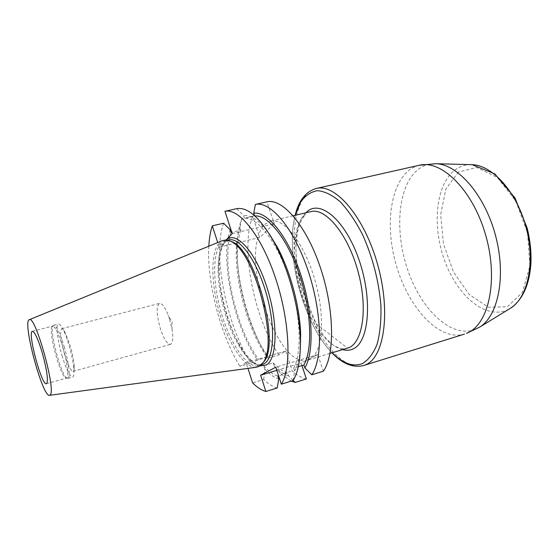 <?xml version="1.0" encoding="UTF-8"?>
<svg xmlns="http://www.w3.org/2000/svg" width="559" height="559" viewBox="0 0 559 559"><rect width="100%" height="100%" fill="white"/><g stroke="black" fill="none" stroke-linecap="round" stroke-linejoin="round"><path stroke-width="0.42" stroke-dasharray="2.79 2.1" d="M306.374 378.953C301.776 377.954 297.06 375.271 292.21 370.896L285.698 351.066L278.885 354.881L268.145 358.053C248.434 328.014 234.808 276.3 237.337 240.971C237.91 232.404 239.329 225.102 241.593 219.058L252.752 216.48L258.782 234.738C244.688 272.198 278.801 365.824 306.046 360.506L317.805 354.567L323.347 371.225M301.965 365.586L301.105 363.001L307.646 360.15L312.558 357.222C323.158 347.649 324.73 313.753 314.913 279.975C305.186 246.156 286.536 220.77 273.288 220.826L266.957 201.813M252.752 216.48C239.965 247.364 253.807 317.896 278.885 354.881M64.516 354.099C60.589 339.711 59.645 331.242 61.686 328.699C62.594 328.517 63.831 329.943 65.396 332.989L70.231 345.811C72.495 353.623 73.809 360.276 74.179 365.768C74.34 369.185 73.984 371.043 73.11 371.337C70.818 370.931 67.953 365.188 64.516 354.099M61.993 355.566C66.255 369.359 69.805 376.521 72.642 377.052C73.711 376.689 74.144 374.404 73.942 370.198C73.481 363.357 71.831 355.056 69.002 345.273C67.024 338.684 65.019 333.346 62.971 329.272C61.05 325.52 59.527 323.759 58.422 323.982C55.565 324.367 57.465 340.487 61.993 355.566M169.622 319.322L172.067 329.524C173.346 338.293 172.815 343.233 170.467 344.351C167.204 344.253 163.808 338.908 160.279 328.315C156.464 314.493 156.206 306.185 159.497 303.397C162.089 303.188 165.017 307.198 168.287 315.437L169.622 319.322M223.614 223.216C212.175 254.156 226.542 325.394 250.851 363.154L239.972 366.369L246.135 362.707L247.965 368.395M208.821 246.184C206.655 281.743 220.553 335.218 239.972 366.369M277.215 387.981C272.862 386.877 268.362 384.068 263.708 379.561L252.64 382.922M226.074 240.056L219.219 247.225L217.71 242.543M291.295 381.112L281.296 374.216L292.21 370.896M62.818 347.02C58.597 333.471 55.194 326.505 52.609 326.128L52.162 326.421C47.739 329.985 60.386 377.199 65.997 378.073L66.535 378.101C69.183 377.877 67.38 362.197 62.818 347.02M262.339 363.434L258.719 365.642C246.666 369.115 228.862 341.633 220.246 309.064C211.428 276.551 213.105 243.85 225.284 240.831L229.518 240.929M256.155 367.284C243.948 368.542 226.954 341.29 218.527 309.525C209.946 277.802 211.036 245.708 222.237 240.691M64.145 346.566C68.813 362.099 70.644 378.136 67.912 378.373L67.359 378.345C61.581 377.437 48.654 329.181 53.203 325.506L53.671 325.205C56.326 325.583 59.82 332.703 64.145 346.566M263.708 379.561L264.728 369.101L263.617 365.691L273.225 362.826L274.336 366.222L281.296 374.216M285.698 351.066L246.135 362.707M250.851 363.154L258.81 359.668L268.362 356.852L267.237 357.494L268.145 358.053M276.81 370.331L301.105 363.001M317.805 354.567L275.79 367.179M293.098 380.553L294.656 371.022L293.692 368.095L298.303 366.697M293.189 380.406L288.591 375.837L287.675 373.042L278.599 375.809M236.716 208.654L243.542 215.515L244.465 218.324L254.583 215.697M274.238 223.677L273.288 220.826L270.395 221.126L264.693 224.362C262.234 226.793 260.263 230.245 258.782 234.738L259.683 237.47L274.238 223.677L232.23 233.62M219.219 247.225L259.683 237.47M241.593 219.058L239.993 227.471L240.866 230.147L231.796 232.292M230.168 229.777C219.596 259.432 234.312 327.518 257.713 360.296M231.042 232.467C220.854 261.71 235.772 328.741 258.81 359.668M240.866 230.147C230.266 259.369 245.052 326.163 268.362 356.852M239.993 227.471C238.155 232.747 237.002 239.035 236.52 246.33C234.144 279.179 247.225 328 265.7 355.258L267.237 357.494M293.692 368.095C302.384 352.526 300.644 313.075 288.675 277.257C276.775 241.376 257.482 216.962 244.465 218.324M294.656 371.022C297.535 365.907 299.414 358.773 300.288 349.62M269.284 233.921C259.809 220.896 251.229 214.761 243.542 215.515M264.728 369.101C269.543 374.278 274.217 377.521 278.759 378.848M274.336 366.222C279.214 371.351 283.965 374.558 288.591 375.837M273.225 362.826C278.165 368.248 282.98 371.658 287.675 373.042M263.617 365.691C268.495 371.162 273.232 374.614 277.844 376.039M259.816 365.893C233.403 361.701 205.439 259.138 225.584 240.573L226.102 240.063M228.862 239.972C216.585 243.018 214.81 275.692 223.614 308.163C232.223 340.683 250.097 368.095 262.255 364.594C252.158 368.241 233.166 340.92 224.683 307.876C215.508 275.014 218.296 241.858 228.862 239.972M295.334 215.264C284.643 253.646 303.726 324.863 332.179 352.757M305.92 212.769C280.115 236.583 308.33 341.905 342.59 349.62M363.713 365.495C341.43 372.021 312.446 333.388 300.372 287.592C287.934 241.9 293.72 193.952 316.275 188.467M419.271 165.268C392.872 171.564 383.439 218.359 395.402 262.136C406.924 306.025 438.494 341.835 464.508 334.093M471.02 164.639C465.242 164.653 460.029 166.344 455.368 169.719C435.335 184.428 431.723 227.115 445.306 262.409C458.59 297.856 487.909 321.25 509.633 308.757M479.762 327.071L475.283 329.398C451.525 338.719 421.64 310.147 408.063 270.863C394.235 231.692 397.61 185.784 418.132 169.468C423.366 165.387 429.319 163.466 435.992 163.717M304.718 214.922C291.973 226.486 291.197 262.653 301.574 295.075C311.803 327.553 332.193 352.596 347.509 348.138L316.191 323.843L301.119 286.739L299.282 279.046C297.122 268.627 296.004 258.67 295.942 249.153C296.263 232.076 299.547 220.484 305.794 214.397L304.718 214.922M458.422 172.06L445.809 189.103L440.667 214.635L443.462 243.941L453.538 272.156L469.329 294.628L488.384 307.205L507.376 306.807L522.434 292.371L529.904 265.902L527.57 232.817L515.719 200.828L497.272 177.441L476.687 167.483L458.422 172.06M65.396 332.989L62.971 329.272M74.179 365.768L73.942 370.198M172.067 329.524L172.067 321.97L168.287 315.437M73.11 371.337L170.467 344.351M61.686 328.699L159.497 303.397M46.439 383.712L66.535 378.101M32.401 331.319L52.609 326.128M258.719 365.642L260.955 364.978M225.284 240.831L227.548 240.286M65.997 378.073L67.359 378.345M52.162 326.421L53.203 325.506M67.912 378.373L72.642 377.052M53.671 325.205L58.422 323.982M265.7 355.258L267.775 357.844M236.52 246.33L237.337 240.971M293.133 215.781L270.395 221.126M330.006 353.414L307.646 360.15M331.983 352.82C303.502 324.031 284.866 254.478 295.138 215.306"/><path stroke-width="0.84" d="M291.295 381.112L295.208 382.412L306.374 378.953L301.965 365.586M293.098 380.553L281.331 384.187C291.735 367.892 289.89 321.313 275.706 278.648C261.612 235.898 239.105 207.899 224.963 211.316L236.716 208.654C248.105 206.823 260.718 218.303 274.56 243.095C288.8 269.578 299.365 308.987 300.267 339.04C300.791 358.144 298.401 371.98 293.098 380.553M217.71 242.543L212.301 225.836L223.614 223.216L230.168 229.777L231.042 232.467L231.796 232.292M212.301 225.836C210.422 231.482 209.262 238.267 208.821 246.184M281.331 384.187L275.79 367.179L260.62 375.215L265.888 391.489L277.215 387.981L278.759 378.848L277.844 376.039L278.599 375.809M265.888 391.489C261.633 390.343 257.217 387.485 252.64 382.922L247.965 368.395M266.957 201.813L255.379 204.433C270.507 200.8 293.845 228.149 307.939 270.228C322.124 312.229 323.151 358.375 311.768 374.796L323.347 371.225C335.093 354.755 334.373 308.778 320.188 267.034C306.101 225.207 282.456 198.103 266.957 201.813M224.963 211.316L232.23 233.62L226.074 240.056M46.858 383.39L46.439 383.712C41.701 386.059 27.125 331.648 32.401 331.319C34.735 331.767 37.991 338.831 42.184 352.519C46.69 368.912 48.242 379.205 46.858 383.39M229.518 240.929L231.209 241.502C255.037 247.756 281.03 344.763 263.52 362.092L259.138 366.32L256.155 367.284L49.59 395.311M29.334 319.692L222.699 240.503L225.682 240.035L229.525 240.936C253.639 247.239 280.08 345.909 262.346 363.427L263.52 362.092M50.212 394.899L49.499 395.325C42.456 397.197 22.206 321.628 29.243 319.727C35.049 314.053 56.354 390.259 50.212 394.899M260.62 375.215L276.81 370.331M298.303 366.697L303.9 364.999L304.865 367.92L311.768 374.796M295.208 382.412L293.189 380.406M254.583 215.697L253.744 213.175L255.379 204.433M300.288 349.62L300.651 334.037C299.827 306.772 290.31 271.262 277.39 247.239L269.284 233.921M303.9 364.999C312.844 349.445 311.363 310.28 299.463 274.707C287.633 239.077 268.18 214.733 254.862 215.949M304.865 367.92C314.424 352.093 312.998 310.972 300.449 273.658C287.983 236.282 267.495 211.19 253.744 213.175M226.102 240.063C235.814 230.287 255.323 251.166 266.769 286.837C278.368 322.41 277.369 359.619 266.028 365.111L259.816 365.893M260.955 364.978L263.89 363.895C274.106 358.738 275.797 326.889 266.377 293.936C257.084 260.934 239.608 236.911 228.862 239.972L227.548 240.286M332.179 352.757C342.891 363.511 352.953 367.123 362.365 363.602C368.437 360.024 373.363 353.526 377.143 344.092C380.071 333.101 381.322 320.097 380.896 305.081C378.771 280.828 372.706 257.44 362.693 234.927C355.699 221.364 348.194 210.303 340.186 201.743C332.172 194.944 324.583 191.255 317.407 190.675C310.713 191.856 305.06 195.762 300.456 202.386L295.334 215.264M342.59 349.62C346.356 350.668 349.871 350.437 353.134 348.914C369.024 342.276 372.832 299.554 359.039 259.9C345.448 220.127 320.104 199.004 306.786 211.945L305.92 212.769M509.633 308.757L510.584 308.177C527.941 297.493 535.536 262.269 526.047 227.129C516.698 191.954 492.507 165.247 472.131 164.674L435.992 163.717C457.884 164.283 484.723 194.909 495.47 235.325C506.37 275.692 498.439 315.632 479.762 327.071L466.492 333.381C488.391 325.366 498.74 280.988 485.841 235.723C473.18 190.381 441.673 159.42 419.271 165.268L316.275 188.467C335.4 183.282 364.398 216.808 377.653 264.596C391.097 312.32 384.103 357.83 365.404 364.873L363.713 365.495C353.12 368.095 342.541 363.874 331.983 352.82M479.762 327.071L510.584 308.177C522.379 300.043 529.149 285.453 530.875 264.414C531.49 252.563 530.225 240.363 527.095 227.799L514.909 197.781L494.792 173.877L472.131 164.674L471.02 164.639M330.006 353.414L347.509 348.138C362.449 344.288 368.297 309.441 358.2 272.1C348.278 234.717 325.792 207.459 310.93 211.595L293.133 215.781M231.209 241.502L229.525 240.936M277.39 247.239L274.56 243.095M300.651 334.037L300.267 339.04M464.508 334.093L363.713 365.495M419.271 165.268L435.992 163.717M295.138 215.306C298.758 200.45 305.808 191.506 316.275 188.467"/></g></svg>

